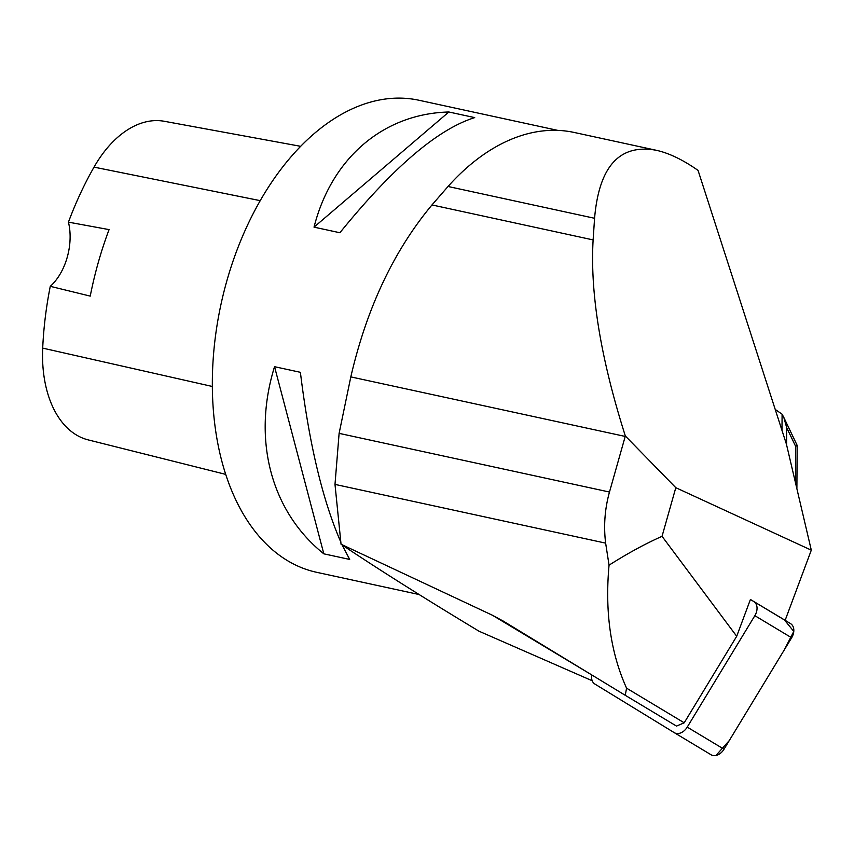 <?xml version="1.0" encoding="UTF-8"?>
<svg xmlns="http://www.w3.org/2000/svg" width="854" height="854" viewBox="0 0 854 854"><rect width="100%" height="100%" fill="white"/><g stroke="black" fill="none" stroke-linecap="round" stroke-linejoin="round"><path stroke-width="1.28" d="M591.801 674.97A11.497 8.22 -59 0 0 594.822 684.011L674.265 732.657A11.497 8.22 -59 0 0 687.235 727.117L754.851 615.67A11.497 8.22 -59 0 0 753.804 601.547L750.42 599.476L736.703 636.273L662.042 536.312L675.802 487.687L625.341 435.988C600.746 358.659 590.007 293.296 593.124 239.921L594.576 218.282C599.028 166.37 619.556 143.685 656.16 150.251C668.96 153.069 682.922 159.783 698.06 170.416L786.406 444.08L811.3 550.157L785.146 620.314L750.42 599.476M674.265 732.657A11.497 8.22 -59 0 0 674.308 732.679L711.083 754.787A11.497 8.22 121 0 1 711.04 754.755L674.35 732.711M715.94 755.491L729.241 740.61L784.271 649.915L793.782 631.426L784.346 619.833L790.59 623.655A11.497 8.22 121 0 1 791.637 637.778L724.021 749.214A11.497 8.22 121 0 1 711.083 754.787M656.16 150.251L574.272 132.477A242.952 151.243 102.2 0 0 448.03 186.482L431.975 204.939C393.811 250.724 366.761 308.038 350.813 376.892L339.113 433.362L334.992 484.399L341.045 544.244C378.461 569.33 424.449 598.312 479.019 631.213L592.185 680.745M662.042 536.312C645.336 543.742 627.669 553.36 609.051 565.167C604.781 611.848 610.621 652.851 626.58 688.175L684.203 722.804L736.703 636.273M811.3 550.157L675.802 487.687M684.203 722.804L676.496 726.092L625.235 695.295L626.58 688.175M557.843 130.395L419.1 100.281A241.501 150.336 102.2 0 0 223.695 292.719A241.501 150.336 102.2 0 0 302.327 567.974A241.501 150.336 102.2 0 0 316.663 572.308L419.068 594.523M339.892 232.747L314.026 227.143C331.619 157.979 383.478 113.689 448.852 111.991L474.707 117.606C437.718 129.167 392.776 167.544 339.892 232.747M342.144 544.969L349.681 559.434L323.826 553.83C270.931 511.429 251.973 439.447 274.54 366.697L300.394 372.312C309.073 443.279 322.47 499.686 340.575 541.532M300.736 146.333L164.384 121.3A108.639 67.626 102.2 0 0 94.025 167.128A263.203 163.851 102.2 0 0 68.437 222.147L109.066 229.609A264.548 164.683 -77.8 0 0 90.236 296.114L50.269 286.325A263.203 163.851 102.2 0 0 42.7 348.122A108.639 67.626 102.2 0 0 88.165 439.885L225.648 474.365M50.269 286.325A48.304 30.071 102.2 0 0 68.437 222.147M323.826 553.83L274.54 366.697M314.026 227.143L448.852 111.991M341.045 544.244L492.448 615.254L503.689 621.349L625.235 695.295M503.689 621.349L503.006 620.933M609.051 565.167L605.635 543.133C603.522 525.904 604.803 508.877 609.478 492.043L625.341 435.988M795.448 482.627L795.682 446.439L786.662 427.576L786.555 444.72M786.662 427.576L783.855 417.531L782.093 414.19L781.997 430.416M782.093 414.19L775.229 409.45M795.682 446.439L796.942 445.222M753.804 601.547L790.59 623.655M687.235 727.117L724.021 749.214M791.637 637.778L754.851 615.67M94.025 167.128L260.278 200.658M42.7 348.122L212.304 386.467M590.392 674.116L492.448 615.254M334.992 484.399L605.635 543.133M339.113 433.362L609.478 492.043M350.813 376.892L625.213 436.437M431.975 204.939L593.124 239.921M448.03 186.482L594.576 218.282M783.855 417.531L797.124 445.308M797.166 445.553L796.889 488.776"/></g></svg>

